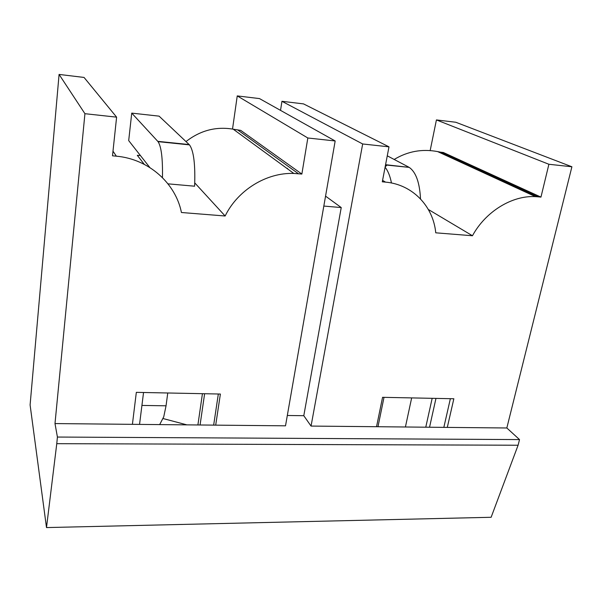 <?xml version="1.0" encoding="UTF-8"?>
<svg xmlns="http://www.w3.org/2000/svg" width="602" height="602" viewBox="0 0 602 602"><rect width="100%" height="100%" fill="white"/><g stroke="black" fill="none" stroke-linecap="round" stroke-linejoin="round"><path stroke-width="0.9" d="M46.497 527.578L491.127 517.284L518.089 445.232L56.769 443.674L46.497 527.578L30.1 404.95L59.079 74.422L84.054 77.44L116.607 117.149L112.499 155.805L116.367 156.181C148.762 159.011 175.671 183.286 181.435 212.506L225.14 215.998C237.745 190.112 266.513 172.39 293.821 173.444L233.23 129.189L240.755 130.393L301.858 174.061L307.833 137.993L335.171 140.973L285.514 425.825L215.697 425.14L220.385 394.047L136.33 392.353L132.41 424.335L215.697 425.14M378.018 426.502L378.741 426.735M162.856 418.488L186.891 424.861M59.079 74.422L84.927 113.695L54.993 423.575L57.416 437.052L519.526 439.588L518.089 445.232M57.416 437.052L56.769 443.674M287.312 415.485L303.792 415.704L311.053 426.073L506.831 427.984L519.526 439.588M54.993 423.575L132.41 424.335M293.821 173.444L301.858 174.061M84.927 113.695L116.607 117.149M311.053 426.073L362.667 143.968L388.99 146.843L382.3 181.812L385.528 182.12L382.579 180.374M376.536 426.713L382.563 397.32L453.848 398.757L447.294 427.405M394.175 159.462C407.712 151.298 422.213 148.679 437.662 151.599L440.86 152.223L538.075 196.824L540.957 197.102L548.896 164.271L571.9 166.777L506.831 427.984M538.075 196.824L535.441 196.636C512.024 195.274 485.49 211.656 472.465 235.751L435.75 232.816C433.274 206.268 412.551 184.46 385.528 182.12M232.522 129.076L237.248 95.906L259.492 98.593L335.171 140.973M237.248 95.906L307.833 137.993M280.532 110.377L281.947 101.302L303.528 103.898L388.99 146.843M281.947 101.302L362.667 143.968M430.144 150.673L436.42 119.926L455.797 122.259L571.9 166.777M436.42 119.926L548.896 164.271M303.792 415.704L341.236 207.562L325.554 196.132M323.823 206.065L341.236 207.562M286.793 168.312L287.485 168.379M425.772 427.194L432.168 398.321M429.542 427.232L435.968 398.396M443.84 427.367L450.371 398.69M377.973 426.728L384.008 397.35M411.663 397.907L405.417 426.991M440.86 152.223L443.343 152.494L540.957 197.102M385.16 166.867L387.214 164.873M428.338 209.473L472.465 235.751M197.9 424.967L202.43 393.685M200.075 424.989L204.62 393.731M213.657 425.125L218.33 394.009M139.551 424.402L143.539 392.496M144.269 164.346L137.294 155.308L140.401 155.519M186.003 141.56C200.338 130.423 216.088 126.292 233.23 129.189M194.755 182.888L225.14 215.998M162.457 177.62C162.803 158.582 161.336 146.595 158.055 141.651L131.74 113.116L159.101 116.148L189.48 144.871C193.709 150.703 195.424 164.481 194.612 186.206L167.981 183.836M167.755 392.986L166.047 405.808L141.921 405.424M166.047 405.808L163.752 416.78L159.673 424.598M131.74 113.116L128.693 140.605L149.83 167.529M391.466 183C390.066 175.98 387.944 170.727 385.092 167.243M420.52 198.916C419.669 182.519 415.892 172.006 409.194 167.386L385.573 164.7M387.274 155.828L408.638 167.07M112.988 151.17L116.367 156.181M298.434 173.73L237.895 130.085M189.178 144.563L157.799 141.342M535.441 196.636L437.662 151.606M189.48 144.871L158.055 141.651M409.194 167.386L385.528 164.956"/></g></svg>
